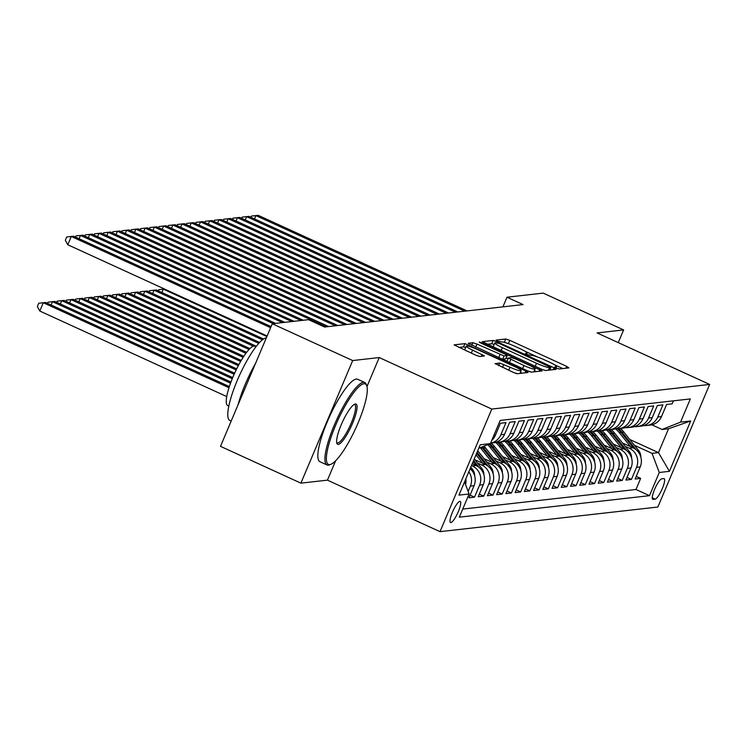 <?xml version="1.0" encoding="UTF-8"?>
<svg xmlns="http://www.w3.org/2000/svg" width="747" height="747" viewBox="0 0 747 747"><rect width="100%" height="100%" fill="white"/><g stroke="black" fill="none" stroke-linecap="round" stroke-linejoin="round"><path stroke-width="1.12" d="M556.403 368.047L559.251 368.981L568.878 367.897L566.628 366.347L509.799 340.343L505.738 338.998L496.111 340.09L497.689 341.174L501.779 341.967A11.392 1.466 22.9 0 1 514.776 346.263L519.51 348.429A11.392 1.466 22.9 0 1 527.111 353.191A11.392 1.466 22.9 0 1 526.719 353.387L525.384 353.564L527.046 354.61L531.136 355.404A11.392 1.466 22.9 0 1 544.133 359.699L548.877 361.865A11.392 1.466 22.9 0 1 556.468 366.628A11.392 1.466 22.9 0 1 556.076 366.824L554.741 367.001L556.403 368.047M450.899 522.545A11.607 2.568 114.6 0 0 458.023 512.311A11.607 2.568 114.6 0 0 460.208 501.386A11.607 2.568 114.6 0 0 459.853 501.34A11.607 2.568 114.6 0 0 452.719 511.574A11.607 2.568 114.6 0 0 450.544 522.498A11.607 2.568 114.6 0 0 450.899 522.545M495.112 363.537L513.301 372.38L517.363 373.715L528.054 372.51L525.804 370.96L464.914 343.62L454.101 344.881L475.736 355.189L479.798 356.524L484.495 355.945L472.571 350.091A9.524 1.223 22.9 0 1 466.221 346.113A9.524 1.223 22.9 0 1 477.417 349.54L514.832 366.665A9.524 1.223 22.9 0 1 521.182 370.643A9.524 1.223 22.9 0 1 509.986 367.216L499.687 363.014L495.028 363.724M379.224 357.552L352.687 360.558L272.281 323.759L220.496 446.351L300.901 483.15L327.447 480.153L440.011 531.659L491.797 409.067L379.224 357.552L366.973 386.554M618.255 342.612L623.624 329.922L597.077 332.919L709.65 384.434L491.797 409.067M623.624 329.922L543.218 293.123L506.98 297.222L502.908 306.858M272.281 323.759L308.511 319.66L324.6 327.027L523.068 304.58L506.98 297.222M541.482 369.186L545.543 370.531L556.235 369.326L553.985 367.776L497.157 341.771L493.095 340.427L482.282 341.696L541.482 369.186M542.145 370.914L531.453 372.127L527.391 370.783L468.192 343.293L472.888 342.714L476.959 344.059L504.066 355.945L507.222 355.544L504.851 354.05L480.853 343.078L479.191 342.033L482.123 342.929L542.145 370.914M468.827 471.768A14.51 14.025 83.5 0 1 470.377 486.129L474.065 485.709L468.957 497.81L474.494 497.175L470.078 495.158M471.46 465.54L472.337 465.941A14.51 14.025 83.5 0 1 479.602 485.083L483.3 484.672L478.192 496.764L483.729 496.139L479.313 494.112M477.51 463.047L481.572 464.905A14.51 14.025 83.5 0 1 488.837 484.047L492.534 483.626L487.417 495.719L492.964 495.093L488.538 493.067M486.736 462.001L490.798 463.859A14.51 14.025 83.5 0 1 498.072 483.001L501.76 482.581L496.652 494.673L502.189 494.047L497.773 492.03M495.971 460.955L500.032 462.813A14.51 14.025 83.5 0 1 507.297 481.955L510.995 481.535L505.887 493.627L511.424 493.001L506.998 490.984M505.205 459.909L509.267 461.767A14.51 14.025 83.5 0 1 516.532 480.909L520.22 480.489L515.113 492.59L520.65 491.965L516.233 489.939M514.431 458.863L518.493 460.731A14.51 14.025 83.5 0 1 525.757 479.863L529.455 479.453L524.347 491.545L529.884 490.919L525.468 488.893M523.666 457.827L527.727 459.685A14.51 14.025 83.5 0 1 534.992 478.827L538.69 478.407L533.573 490.499L539.119 489.873L534.693 487.847M532.891 456.781L536.953 458.639A14.51 14.025 83.5 0 1 544.227 477.781L547.915 477.361L542.808 489.453L548.345 488.827L543.928 486.811M542.126 455.735L546.188 457.594A14.51 14.025 83.5 0 1 553.452 476.735L557.15 476.315L552.042 488.407L557.579 487.782L553.154 485.765M551.361 454.69L555.423 456.548A14.51 14.025 83.5 0 1 562.687 475.69L566.375 475.279L561.268 487.371L566.805 486.745L562.388 484.719M560.586 453.644L564.648 455.511A14.51 14.025 83.5 0 1 571.913 474.644L575.61 474.233L570.503 486.325L576.04 485.699L571.623 483.673M569.821 452.607L573.883 454.465A14.51 14.025 83.5 0 1 581.147 473.607L584.845 473.187L579.728 485.279L585.274 484.654L580.849 482.627M579.046 451.562L583.108 453.42A14.51 14.025 83.5 0 1 590.382 472.562L594.07 472.141L588.963 484.233L594.5 483.608L590.083 481.591M588.281 450.516L592.343 452.374A14.51 14.025 83.5 0 1 599.608 471.516L603.305 471.096L598.198 483.197L603.735 482.562L599.309 480.545M597.516 449.47L601.578 451.328A14.51 14.025 83.5 0 1 608.842 470.47L612.531 470.059L607.423 482.151L612.96 481.526L608.544 479.499M606.741 448.433L610.803 450.292A14.51 14.025 83.5 0 1 618.068 469.433L621.765 469.013L616.658 481.105L622.195 480.48L617.778 478.453M615.976 447.388L620.038 449.246A14.51 14.025 83.5 0 1 627.303 468.388L631 467.967L625.883 480.06L631.43 479.434L636.537 467.342A14.51 14.025 -96.5 0 0 629.263 448.2L625.202 446.342M627.004 477.417L631.43 479.434M673.421 400.84L672.151 403.838L666.613 404.463L661.497 416.565A14.51 14.025 -96.5 0 1 650.263 425.09L646.575 425.51A14.51 14.025 -96.5 0 0 657.808 416.975L662.916 404.883L657.379 405.509L652.271 417.601A14.51 14.025 -96.5 0 1 641.038 426.135L637.34 426.556A14.51 14.025 83.5 0 1 634.539 426.574M637.34 426.556A14.51 14.025 83.5 0 0 648.573 418.021L653.69 405.929L648.144 406.555L643.036 418.647A14.51 14.025 -96.5 0 1 631.803 427.181L628.115 427.592A14.51 14.025 83.5 0 1 625.314 427.62M628.115 427.592A14.51 14.025 83.5 0 0 639.348 419.067L644.456 406.975L638.918 407.601L633.811 419.693A14.51 14.025 -96.5 0 1 622.568 428.218L618.88 428.638A14.51 14.025 83.5 0 1 616.079 428.666M618.88 428.638A14.51 14.025 83.5 0 0 630.113 420.113L635.221 408.021L629.684 408.646L624.576 420.738A14.51 14.025 -96.5 0 1 613.343 429.264L609.645 429.684A14.51 14.025 83.5 0 1 606.844 429.712M609.645 429.684A14.51 14.025 83.5 0 0 620.888 421.149L625.995 409.057L620.458 409.683L615.341 421.784A14.51 14.025 -96.5 0 1 604.108 430.309L600.42 430.73A14.51 14.025 83.5 0 1 597.619 430.748M600.42 430.73A14.51 14.025 83.5 0 0 611.653 422.195L616.761 410.103L611.223 410.729L606.116 422.821A14.51 14.025 -96.5 0 1 594.883 431.355L591.185 431.766A14.51 14.025 83.5 0 1 588.384 431.794M591.185 431.766A14.51 14.025 83.5 0 0 602.418 423.241L607.535 411.149L601.989 411.774L596.881 423.866A14.51 14.025 -96.5 0 1 585.648 432.401L581.96 432.812A14.51 14.025 83.5 0 1 579.158 432.84M581.96 432.812A14.51 14.025 83.5 0 0 593.193 424.287L598.3 412.195L592.763 412.82L587.656 424.912A14.51 14.025 -96.5 0 1 576.413 433.437L572.725 433.858A14.51 14.025 83.5 0 1 569.924 433.886M572.725 433.858A14.51 14.025 83.5 0 0 583.958 425.332L589.066 413.231L583.528 413.866L578.421 425.958A14.51 14.025 -96.5 0 1 567.188 434.483L563.49 434.903A14.51 14.025 83.5 0 1 560.689 434.931M563.49 434.903A14.51 14.025 83.5 0 0 574.732 426.369L579.84 414.277L574.303 414.902L569.186 426.995A14.51 14.025 -96.5 0 1 557.953 435.529L554.265 435.949A14.51 14.025 83.5 0 1 551.463 435.968M554.265 435.949A14.51 14.025 83.5 0 0 565.498 427.415L570.605 415.323L565.068 415.948L559.961 428.04A14.51 14.025 -96.5 0 1 548.728 436.575L545.03 436.986A14.51 14.025 83.5 0 1 542.229 437.014M545.03 436.986A14.51 14.025 83.5 0 0 556.263 428.461L561.38 416.368L555.833 416.994L550.726 429.086A14.51 14.025 -96.5 0 1 539.493 437.611L535.804 438.031A14.51 14.025 83.5 0 1 533.003 438.059M535.804 438.031A14.51 14.025 83.5 0 0 547.037 429.506L552.145 417.414L546.608 418.04L541.5 430.132A14.51 14.025 -96.5 0 1 530.258 438.657L526.57 439.077A14.51 14.025 83.5 0 1 523.768 439.105M526.57 439.077A14.51 14.025 83.5 0 0 537.803 430.552L542.91 418.451L537.373 419.076L532.266 431.178A14.51 14.025 -96.5 0 1 521.033 439.703L517.335 440.123A14.51 14.025 83.5 0 1 514.534 440.142M517.335 440.123A14.51 14.025 83.5 0 0 528.577 431.589L533.685 419.497L528.148 420.122L523.031 432.214A14.51 14.025 -96.5 0 1 511.798 440.749L508.109 441.169A14.51 14.025 83.5 0 1 505.308 441.188M508.109 441.169A14.51 14.025 83.5 0 0 519.342 432.634L524.45 420.542L518.913 421.168L513.805 433.26A14.51 14.025 -96.5 0 1 502.572 441.794L498.875 442.205A14.51 14.025 83.5 0 1 496.073 442.233M498.875 442.205A14.51 14.025 83.5 0 0 510.108 433.68L515.225 421.588L509.678 422.214L504.57 434.306A14.51 14.025 -96.5 0 1 493.337 442.831L490.592 443.148M490.602 443.111A14.51 14.025 83.5 0 0 500.882 434.726L505.99 422.634L500.453 423.26L495.345 435.352A14.51 14.025 -96.5 0 1 491.731 440.431M483.3 484.672A14.51 14.025 -96.5 0 0 476.035 465.53L472.207 463.775M492.534 483.626A14.51 14.025 -96.5 0 0 485.261 464.485L474.84 459.713M501.76 482.581A14.51 14.025 -96.5 0 0 494.495 463.439L484.075 458.677M510.995 481.535A14.51 14.025 -96.5 0 0 503.73 462.393L493.309 457.631M520.22 480.489A14.51 14.025 -96.5 0 0 512.956 461.357L502.535 456.585M529.455 479.453A14.51 14.025 -96.5 0 0 522.19 460.311L511.77 455.539M538.69 478.407A14.51 14.025 -96.5 0 0 531.416 459.265L520.995 454.493M547.915 477.361A14.51 14.025 -96.5 0 0 540.651 458.219L530.23 453.457M557.15 476.315A14.51 14.025 -96.5 0 0 549.885 457.173L539.465 452.411M566.375 475.279A14.51 14.025 -96.5 0 0 559.111 456.137L548.69 451.365M575.61 474.233A14.51 14.025 -96.5 0 0 568.346 455.091L557.925 450.32M584.845 473.187A14.51 14.025 -96.5 0 0 577.571 454.045L567.15 449.274M594.07 472.141A14.51 14.025 -96.5 0 0 586.806 452.999L576.385 448.237M603.305 471.096A14.51 14.025 -96.5 0 0 596.041 451.963L585.62 447.192M612.531 470.059A14.51 14.025 -96.5 0 0 605.266 450.917L594.845 446.146M621.765 469.013A14.51 14.025 -96.5 0 0 614.501 449.871L604.08 445.1M631 467.967A14.51 14.025 -96.5 0 0 623.726 448.826L613.306 444.063M663.812 478.594L661.777 478.818A11.242 2.493 114.6 0 0 654.876 488.734A11.242 2.493 114.6 0 0 652.766 499.313A11.242 2.493 114.6 0 0 653.102 499.36L655.138 499.136A11.242 2.493 114.6 0 0 662.038 489.22A11.242 2.493 114.6 0 0 664.148 478.64A11.242 2.493 114.6 0 0 663.812 478.594M440.011 531.659L657.864 507.026L709.65 384.434M464.541 481.927L469.116 493.982L459.321 517.176L649.479 495.672L659.274 472.477L652.01 453.336L634.436 445.296M469.116 493.982L458.957 495.13L480.237 444.764L490.387 443.615L500.182 420.421L690.349 398.926L680.545 422.12L690.704 420.972L669.424 471.329L659.274 472.477M462.738 509.081L635.968 489.49L640.655 478.388L635.118 479.014L640.226 466.922A14.51 14.025 -96.5 0 0 632.961 447.78L622.54 443.018M643.774 425.538A14.51 14.025 -96.5 0 0 646.575 425.51M627.303 468.388L622.195 480.48M618.068 469.433L612.96 481.526M608.842 470.47L603.735 482.562M599.608 471.516L594.5 483.608M590.382 472.562L585.274 484.654M581.147 473.607L576.04 485.699M571.913 474.644L566.805 486.745M562.687 475.69L557.579 487.782M553.452 476.735L548.345 488.827M544.227 477.781L539.119 489.873M534.992 478.827L529.884 490.919M525.757 479.863L520.65 491.965M516.532 480.909L511.424 493.001M507.297 481.955L502.189 494.047M498.072 483.001L492.964 495.093M488.837 484.047L483.729 496.139M479.602 485.083L474.494 497.175M470.377 486.129L468.145 491.423M652.01 453.336L658.471 452.607L668.546 428.75L662.085 429.478L680.545 422.12M629.777 439.479L658.471 452.607L669.424 471.329M651.87 424.81L662.085 429.478M352.687 360.558L300.901 483.15M636.239 476.371L640.655 478.388M635.968 489.49L649.479 495.672M474.065 485.709A14.51 14.025 -96.5 0 0 470.124 468.705M465.558 484.607A14.51 14.025 -96.5 0 0 465.848 478.827M490.387 443.615L478.762 448.256M668.546 428.75L690.704 420.972M327.447 480.153L335.627 460.787M508.362 343.639L504.206 342.331M562.855 368.579L554.209 364.62M537.728 357.075L524.842 351.183M494.178 344.423L491.694 343.741L487.025 344.274M550.819 367.412L499.369 343.508L495.205 342.714A11.392 1.466 22.9 0 0 494.813 342.901A11.392 1.466 22.9 0 0 502.414 347.663L536.505 363.266A11.392 1.466 22.9 0 0 549.503 367.561L550.819 367.412L549.699 370.064M494.813 342.901L493.412 346.216A11.392 1.466 22.9 0 0 495.681 348.233M541.519 369.205A11.392 1.466 22.9 0 0 545.674 370.521M502.031 359.176L505.775 358.728M506.223 357.916L508.053 358.756M534.348 370.783L536.122 371.595M523.918 365.544A9.524 1.223 22.9 0 0 535.113 368.981A9.524 1.223 22.9 0 0 528.764 364.994L515.579 358.971L511.518 357.626L508.362 358.028L523.918 365.544L522.62 368.598M528.783 371.371A9.524 1.223 22.9 0 0 531.229 372.118M515.131 373.136A9.524 1.223 22.9 0 0 516.84 373.659M466.221 346.113L464.821 349.428A9.524 1.223 22.9 0 0 466.399 350.913M465.652 347.476L463.523 346.925L458.845 347.458M522.032 373.192L520.416 372.454M640.833 457.071A9.608 9.291 -96.5 0 0 638.676 450.6L623.848 432.074A27.751 26.817 -96.5 0 0 620.383 428.47M630.487 446.65L619.235 432.597A27.751 26.817 -96.5 0 0 615.565 428.825M636.089 449.75L622.092 432.27A27.751 26.817 -96.5 0 0 618.619 428.666M617.442 428.722A27.751 26.817 83.5 0 1 620.981 432.401L633.521 448.06M464.755 311.172L255.904 215.603L258.21 215.341L467.062 310.911M250.871 217.246L251.365 216.088L255.904 215.603L254.503 218.908M251.365 216.088L258.21 215.341M329.763 464.597A44.25 9.795 114.6 0 0 330.93 464.289A44.25 9.795 114.6 0 0 355.749 428.255A44.25 9.795 114.6 0 0 366.796 385.919A44.25 9.795 114.6 0 0 363.91 383.753A44.25 9.795 114.6 0 0 335.571 425.454A44.25 9.795 114.6 0 0 329.763 464.597M330.93 464.289L329.567 464.83A45.334 10.038 -65.4 0 1 328.381 465.148A45.334 10.038 -65.4 0 1 327.009 464.961A45.334 10.038 -65.4 0 1 335.515 422.298A45.334 10.038 -65.4 0 1 363.369 382.315A45.334 10.038 -65.4 0 1 364.741 382.511A45.334 10.038 -65.4 0 1 366.319 384.537L366.796 385.919M338.298 444.39A22.121 4.902 -65.4 0 1 336.86 443.307A22.121 4.902 -65.4 0 1 342.387 422.139A22.121 4.902 -65.4 0 1 354.797 404.118A22.121 4.902 -65.4 0 1 355.376 403.968A22.121 4.902 -65.4 0 1 352.472 423.54A22.121 4.902 -65.4 0 1 338.298 444.39M336.673 442.495A21.037 4.659 114.6 0 0 337.121 442.859A21.037 4.659 114.6 0 0 337.756 442.952A21.037 4.659 114.6 0 0 350.679 424.399A21.037 4.659 114.6 0 0 354.629 404.603A21.037 4.659 114.6 0 0 354.059 404.51M231.168 421.103L229.88 420.514A45.334 10.038 -65.4 0 1 238.386 377.842A45.334 10.038 -65.4 0 1 266.24 337.868A45.334 10.038 -65.4 0 1 266.324 337.859M228.825 406.069L227.76 405.584A32.644 7.227 -65.4 0 1 233.886 374.863A32.644 7.227 -65.4 0 1 253.943 346.076A32.644 7.227 -65.4 0 1 254.932 346.216L255.988 346.701M327.009 464.961L319.931 461.721A45.334 10.038 -65.4 0 1 328.437 419.058A45.334 10.038 -65.4 0 1 356.291 379.084A45.334 10.038 -65.4 0 1 357.664 379.271L364.741 382.511M238.032 404.855A45.334 10.038 -65.4 0 1 255.567 363.341M631.598 458.116A9.608 9.291 -96.5 0 0 629.45 451.636L614.613 433.12A27.751 26.817 -96.5 0 0 611.149 429.516M621.252 447.696L610 433.643A27.751 26.817 -96.5 0 0 606.34 429.87M626.854 450.796L612.867 433.316A27.751 26.817 -96.5 0 0 609.393 429.712M608.207 429.768A27.751 26.817 83.5 0 1 611.756 433.447L624.296 449.106M622.363 459.162A9.608 9.291 -96.5 0 0 620.215 452.682L605.387 434.166A27.751 26.817 -96.5 0 0 601.914 430.561M612.026 448.742L600.765 434.689A27.751 26.817 -96.5 0 0 597.105 430.907M617.629 451.842L603.632 434.362A27.751 26.817 -96.5 0 0 600.158 430.758M598.973 430.814A27.751 26.817 83.5 0 1 602.521 434.483L615.061 450.142M613.138 460.208A9.608 9.291 -96.5 0 0 610.99 453.728L596.153 435.212A27.751 26.817 -96.5 0 0 592.688 431.598M602.792 449.787L591.54 435.725A27.751 26.817 -96.5 0 0 587.87 431.953M608.394 452.878L594.397 435.408A27.751 26.817 -96.5 0 0 590.933 431.794M589.747 431.859A27.751 26.817 83.5 0 1 593.295 435.529L605.836 451.188M603.903 461.244A9.608 9.291 -96.5 0 0 601.755 454.774L586.927 436.248A27.751 26.817 -96.5 0 0 583.454 432.644M593.566 450.824L582.305 436.771A27.751 26.817 -96.5 0 0 578.645 432.999M599.169 453.924L585.172 436.453A27.751 26.817 -96.5 0 0 581.698 432.84M580.512 432.896A27.751 26.817 83.5 0 1 584.061 436.575L596.601 452.234M455.53 312.218L246.669 216.639L248.975 216.378L457.836 311.957M241.645 218.292L242.131 217.134L246.669 216.639L245.268 219.954M242.131 217.134L248.975 216.378M446.295 313.264L237.443 217.685L239.75 217.424L448.602 313.002M232.41 219.338L232.896 218.18L237.443 217.685L236.043 221M232.896 218.18L239.75 217.424M437.06 314.31L228.208 218.731L230.515 218.469L439.376 314.048M223.185 220.384L223.67 219.226L228.208 218.731L226.808 222.036M223.67 219.226L230.515 218.469M427.835 315.346L218.974 219.777L221.28 219.515L430.141 315.085M213.95 221.42L214.436 220.272L218.974 219.777L217.582 223.082M214.436 220.272L221.28 219.515M594.677 462.29A9.608 9.291 -96.5 0 0 592.52 455.819L577.692 437.294A27.751 26.817 -96.5 0 0 574.228 433.69M584.331 451.87L573.08 437.817A27.751 26.817 -96.5 0 0 569.41 434.044M589.934 454.97L575.937 437.49A27.751 26.817 -96.5 0 0 572.463 433.886M571.287 433.942A27.751 26.817 83.5 0 1 574.826 437.621L587.366 453.28M418.6 316.392L209.748 220.813L212.055 220.561L420.906 316.13M204.715 222.466L205.21 221.308L209.748 220.813L208.348 224.128M205.21 221.308L212.055 220.561M585.443 463.336A9.608 9.291 -96.5 0 0 583.295 456.856L568.458 438.34A27.751 26.817 -96.5 0 0 564.993 434.735M575.097 452.915L563.845 438.863A27.751 26.817 -96.5 0 0 560.185 435.081M580.699 456.015L566.712 438.536A27.751 26.817 -96.5 0 0 563.238 434.931M562.052 434.987A27.751 26.817 83.5 0 1 565.6 438.666L578.141 454.316M409.375 317.438L200.513 221.859L202.82 221.598L411.681 317.176M195.49 223.512L195.975 222.354L200.513 221.859L199.113 225.174M195.975 222.354L202.82 221.598M576.208 464.382A9.608 9.291 -96.5 0 0 574.06 457.902L559.232 439.385A27.751 26.817 -96.5 0 0 555.759 435.772M565.871 453.961L554.61 439.908A27.751 26.817 -96.5 0 0 550.95 436.127M571.474 457.061L557.477 439.581A27.751 26.817 -96.5 0 0 554.003 435.968M552.817 436.033A27.751 26.817 83.5 0 1 556.366 439.703L568.906 455.362M158.261 290.826L158.756 289.668L164.527 289.033L163.294 289.173L266.875 336.57M158.756 289.668L163.294 289.173L161.894 292.479M400.14 318.483L191.288 222.905L193.594 222.643L402.446 318.222M186.255 224.558L186.741 223.4L191.288 222.905L189.887 226.22M186.741 223.4L193.594 222.643M566.982 465.418A9.608 9.291 -96.5 0 0 564.835 458.947L549.997 440.431A27.751 26.817 -96.5 0 0 546.533 436.818M556.636 454.998L545.385 440.945A27.751 26.817 -96.5 0 0 541.715 437.172M562.239 458.098L548.242 440.627A27.751 26.817 -96.5 0 0 544.778 437.014M543.592 437.079A27.751 26.817 83.5 0 1 547.14 440.749L559.68 456.408M263.532 338.998L156.366 289.957L154.059 290.219L262.421 339.801M149.036 291.862L149.521 290.704L156.366 289.957M149.521 290.704L154.059 290.219L152.659 293.524M390.905 319.529L182.053 223.951L184.36 223.689L393.221 319.268M177.03 225.603L177.515 224.445L182.053 223.951L180.653 227.256M177.515 224.445L184.36 223.689M557.748 466.464A9.608 9.291 -96.5 0 0 555.6 459.993L540.772 441.468A27.751 26.817 -96.5 0 0 537.298 437.863M547.411 456.043L536.15 441.991A27.751 26.817 -96.5 0 0 532.49 438.218M553.013 459.144L539.017 441.673A27.751 26.817 -96.5 0 0 535.543 438.059M534.357 438.115A27.751 26.817 83.5 0 1 537.905 441.794L550.446 457.453M259.573 342.453L147.14 290.994L144.834 291.255L258.723 343.377M139.801 292.908L140.287 291.75L147.14 290.994M140.287 291.75L144.834 291.255L143.433 294.57M381.68 320.566L172.818 224.996L175.134 224.735L383.986 320.304M167.795 226.64L168.28 225.482L172.818 224.996L171.427 228.302M168.28 225.482L175.134 224.735M548.522 467.51A9.608 9.291 -96.5 0 0 546.365 461.03L531.537 442.513A27.751 26.817 -96.5 0 0 528.073 438.909M538.176 457.089L526.924 443.036A27.751 26.817 -96.5 0 0 523.255 439.264M543.779 460.189L529.782 442.71A27.751 26.817 -96.5 0 0 526.308 439.105M525.132 439.161A27.751 26.817 83.5 0 1 528.671 442.84L541.211 458.499M256.352 346.244L137.906 292.04L135.599 292.301L253.382 346.206M130.576 293.954L131.061 292.796L137.906 292.04M131.061 292.796L135.599 292.301L134.199 295.616M372.445 321.612L163.593 226.033L165.899 225.771L374.751 321.35M158.56 227.686L159.055 226.528L163.593 226.033L162.192 229.348M159.055 226.528L165.899 225.771M539.287 468.556A9.608 9.291 -96.5 0 0 537.14 462.076L522.302 443.559A27.751 26.817 -96.5 0 0 518.838 439.955M528.941 458.135L517.69 444.082A27.751 26.817 -96.5 0 0 514.029 440.3M534.553 461.235L520.556 443.755A27.751 26.817 -96.5 0 0 517.083 440.151M515.897 440.207A27.751 26.817 83.5 0 1 519.445 443.886L531.985 459.536M249.937 348.578L128.671 293.085L126.364 293.347L249.05 349.484M121.341 295L121.826 293.842L128.671 293.085M121.826 293.842L126.364 293.347L124.973 296.662M363.219 322.657L154.358 227.079L156.665 226.817L365.526 322.396M149.335 228.731L149.82 227.574L154.358 227.079L152.958 230.393M149.82 227.574L156.665 226.817M530.053 469.602A9.608 9.291 -96.5 0 0 527.905 463.121L513.077 444.605A27.751 26.817 -96.5 0 0 509.603 440.991M519.716 459.181L508.455 445.128A27.751 26.817 -96.5 0 0 504.795 441.346M525.318 462.281L511.322 444.801A27.751 26.817 -96.5 0 0 507.848 441.188M506.662 441.253A27.751 26.817 83.5 0 1 510.21 444.923L522.751 460.582M246.641 352.341L119.445 294.131L117.139 294.393L245.903 353.322M112.106 296.045L112.601 294.888L119.445 294.131M112.601 294.888L117.139 294.393L115.738 297.698M353.985 323.703L145.133 228.124L147.439 227.863L356.291 323.442M140.1 229.777L140.595 228.619L145.133 228.124L143.732 231.439M140.595 228.619L147.439 227.863M520.827 470.638A9.608 9.291 -96.5 0 0 518.679 464.167L503.842 445.642A27.751 26.817 -96.5 0 0 500.378 442.037M510.481 460.217L499.229 446.164A27.751 26.817 -96.5 0 0 495.56 442.392M516.084 463.317L502.087 445.847A27.751 26.817 -96.5 0 0 498.623 442.233M497.437 442.289A27.751 26.817 83.5 0 1 500.985 445.968L513.525 461.627M243.821 356.31L110.211 295.177L107.904 295.438L243.158 357.327M102.881 297.082L103.366 295.924L110.211 295.177M103.366 295.924L107.904 295.438L106.504 298.744M344.75 324.74L135.898 229.17L138.204 228.909L347.066 324.487M130.874 230.823L131.36 229.665L135.898 229.17L134.497 232.476M131.36 229.665L138.204 228.909M511.592 471.684A9.608 9.291 -96.5 0 0 509.445 465.213L494.617 446.687A27.751 26.817 -96.5 0 0 491.143 443.083M501.256 461.263L489.995 447.21A27.751 26.817 -96.5 0 0 487.707 444.689M506.858 464.363L492.861 446.883A27.751 26.817 -96.5 0 0 489.957 443.793M489.089 444.138A27.751 26.817 83.5 0 1 491.75 447.014L504.29 462.673M241.262 360.409L100.985 296.214L98.679 296.475L240.655 361.445M93.646 298.128L94.131 296.97L100.985 296.214M94.131 296.97L98.679 296.475L97.278 299.79M335.524 325.785L126.663 230.216L128.979 229.955L337.831 325.524M121.64 231.859L122.125 230.702L126.663 230.216L125.272 233.522M122.125 230.702L128.979 229.955M502.367 472.73A9.608 9.291 -96.5 0 0 500.21 466.249L485.382 447.733A27.751 26.817 -96.5 0 0 484.019 446.155M492.021 462.309L480.769 448.256A27.751 26.817 -96.5 0 0 480.274 447.658M497.623 465.409L483.626 447.929A27.751 26.817 -96.5 0 0 482.599 446.725M481.703 447.079A27.751 26.817 83.5 0 1 482.515 448.06L495.056 463.719M238.9 364.601L91.75 297.259L89.444 297.521L238.33 365.656M84.42 299.173L84.906 298.016L91.75 297.259M84.906 298.016L89.444 297.521L88.043 300.836M326.29 326.831L117.438 231.253L119.744 230.991L328.596 326.57M112.405 232.905L112.9 231.747L117.438 231.253L116.037 234.567M112.9 231.747L119.744 230.991M493.132 473.775A9.608 9.291 -96.5 0 0 490.984 467.295L477.716 450.73M482.786 463.355L475.979 454.848M488.398 466.455L477.053 452.29M476.633 453.28L485.83 464.755M236.696 368.859L82.515 298.305L80.209 298.567L236.164 369.933M75.186 300.219L75.671 299.061L82.515 298.305M75.671 299.061L80.209 298.567L78.818 301.881M300.976 320.519L108.203 232.298L110.509 232.037L303.291 320.258M103.179 233.951L103.665 232.793L108.203 232.298L106.802 235.613M103.665 232.793L110.509 232.037M483.897 474.821A9.608 9.291 -96.5 0 0 481.75 468.341L474.242 458.957M473.561 464.391L472.496 463.075M479.163 467.491L473.579 460.525M473.159 461.515L476.595 465.801M234.642 373.183L73.29 299.351L70.984 299.612L234.147 374.275M65.951 301.256L66.446 300.107L73.29 299.351M66.446 300.107L70.984 299.612L69.583 302.918M291.75 321.555L98.977 233.344L101.284 233.083L294.057 321.303M93.945 234.997L94.439 233.839L98.977 233.344L97.577 236.65M94.439 233.839L101.284 233.083M474.672 475.858A9.608 9.291 -96.5 0 0 472.524 469.387L470.759 467.192M232.728 377.58L64.055 300.397L61.749 300.658L232.27 378.682M56.725 302.302L57.211 301.144L64.055 300.397M57.211 301.144L61.749 300.658L60.348 303.964M282.515 322.601L89.743 234.39L92.049 234.128L284.822 322.34M84.719 236.033L85.205 234.885L89.743 234.39L88.342 237.695M85.205 234.885L92.049 234.128M230.963 382.034L54.83 301.433L52.523 301.695L230.543 383.164M47.491 303.347L47.976 302.19L54.83 301.433M47.976 302.19L52.523 301.695L51.123 305.009M273.29 323.647L80.508 235.426L82.824 235.174L275.596 323.386M75.484 237.079L75.97 235.921L80.508 235.426L79.117 238.741M75.97 235.921L82.824 235.174M229.366 386.572L45.595 302.479L43.289 302.74L39.787 311.023L226.733 396.573M39.787 311.023L37.35 306.55L38.751 303.235L43.289 302.74L228.993 387.721M38.751 303.235L45.595 302.479M270.619 327.7L71.282 236.472L73.589 236.211L271.086 326.588M267.118 335.982L67.781 244.755L71.282 236.472L66.744 236.967L73.589 236.211M67.781 244.755L65.344 240.282L66.744 236.967M472.337 465.941L476.035 465.53M481.572 464.905L485.261 464.485M490.798 463.859L494.495 463.439M500.032 462.813L503.73 462.393M509.267 461.767L512.956 461.357M518.493 460.731L522.19 460.311M527.727 459.685L531.416 459.265M536.953 458.639L540.651 458.219M546.188 457.594L549.885 457.173M555.423 456.548L559.111 456.137M564.648 455.511L568.346 455.091M573.883 454.465L577.571 454.045M583.108 453.42L586.806 452.999M592.343 452.374L596.041 451.963M601.578 451.328L605.266 450.917M610.803 450.292L614.501 449.871M620.038 449.246L623.726 448.826M629.263 448.2L632.961 447.78M657.808 416.975L661.497 416.565M493.804 435.52L495.345 435.352M500.882 434.726L504.57 434.306M510.108 433.68L513.805 433.26M519.342 432.634L523.031 432.214M528.577 431.589L532.266 431.178M537.803 430.552L541.5 430.132M547.037 429.506L550.726 429.086M556.263 428.461L559.961 428.04M565.498 427.415L569.186 426.995M574.732 426.369L578.421 425.958M583.958 425.332L587.656 424.912M593.193 424.287L596.881 423.866M602.418 423.241L606.116 422.821M611.653 422.195L615.341 421.784M620.888 421.149L624.576 420.738M630.113 420.113L633.811 419.693M639.348 419.067L643.036 418.647M648.573 418.021L652.271 417.601M636.537 467.342L640.226 466.922M652.243 497.81L655.138 499.136M652.504 499.089L653.102 499.36M555.703 367.701L556.076 366.824M526.346 354.265L526.719 353.387M504.337 342.313L505.738 338.998M508.399 343.657L509.799 340.343M565.824 368.243L566.628 366.347M491.694 343.741L493.095 340.427M496.811 342.593L497.157 341.771M553.191 369.672L553.985 367.776M501.116 350.716L502.414 347.663M535.216 366.319L536.505 363.266M548.391 370.213L549.503 367.561M471.787 345.338L472.888 342.714M475.662 347.112L476.959 344.059M498.707 357.654L500.004 354.601M502.666 359.26L504.066 355.945M505.7 358.915L507.101 355.6M481.871 343.536L482.123 342.929M539.101 371.259L539.894 369.373M509.445 362.566L510.733 359.512M498.576 365.638L499.687 363.014M502.46 367.412L503.749 364.359M508.688 370.269L509.986 367.216M471.282 353.144L472.571 350.091M481.32 356.356L482.123 354.461M463.523 346.925L464.914 343.62M468.453 346.216L468.985 344.955M525.01 372.856L525.804 370.96M622.092 432.27L623.848 432.074M619.235 432.597L620.981 432.401M637.191 450.768L638.676 450.6M612.867 433.316L614.613 433.12M610 433.643L611.756 433.447M627.956 451.804L629.45 451.636M603.632 434.362L605.387 434.166M600.765 434.689L602.521 434.483M618.731 452.85L620.215 452.682M594.397 435.408L596.153 435.212M591.54 435.725L593.295 435.529M609.496 453.896L610.99 453.728M585.172 436.453L586.927 436.248M582.305 436.771L584.061 436.575M600.271 454.942L601.755 454.774M575.937 437.49L577.692 437.294M573.08 437.817L574.826 437.621M591.036 455.987L592.52 455.819M566.712 438.536L568.458 438.34M563.845 438.863L565.6 438.666M581.801 457.024L583.295 456.856M557.477 439.581L559.232 439.385M554.61 439.908L556.366 439.703M572.576 458.07L574.06 457.902M548.242 440.627L549.997 440.431M545.385 440.945L547.14 440.749M563.341 459.116L564.835 458.947M539.017 441.673L540.772 441.468M536.15 441.991L537.905 441.794M554.115 460.161L555.6 459.993M529.782 442.71L531.537 442.513M526.924 443.036L528.671 442.84M544.88 461.207L546.365 461.03M520.556 443.755L522.302 443.559M517.69 444.082L519.445 443.886M535.646 462.244L537.14 462.076M511.322 444.801L513.077 444.605M508.455 445.128L510.21 444.923M526.42 463.289L527.905 463.121M502.087 445.847L503.842 445.642M499.229 446.164L500.985 445.968M517.185 464.335L518.679 464.167M492.861 446.883L494.617 446.687M489.995 447.21L491.75 447.014M507.96 465.381L509.445 465.213M483.626 447.929L485.382 447.733M480.769 448.256L482.515 448.06M498.725 466.417L500.21 466.249M489.49 467.463L490.984 467.295M480.265 468.509L481.75 468.341M471.03 469.555L472.524 469.387M555.964 367.832L556.468 366.628M526.598 354.395L527.111 353.191M549.773 370.054L550.903 367.375M505.822 358.859L507.222 355.544M533.9 371.847L535.113 368.981M506.961 361.343L508.362 358.028M520.005 373.416L521.182 370.643"/></g></svg>
